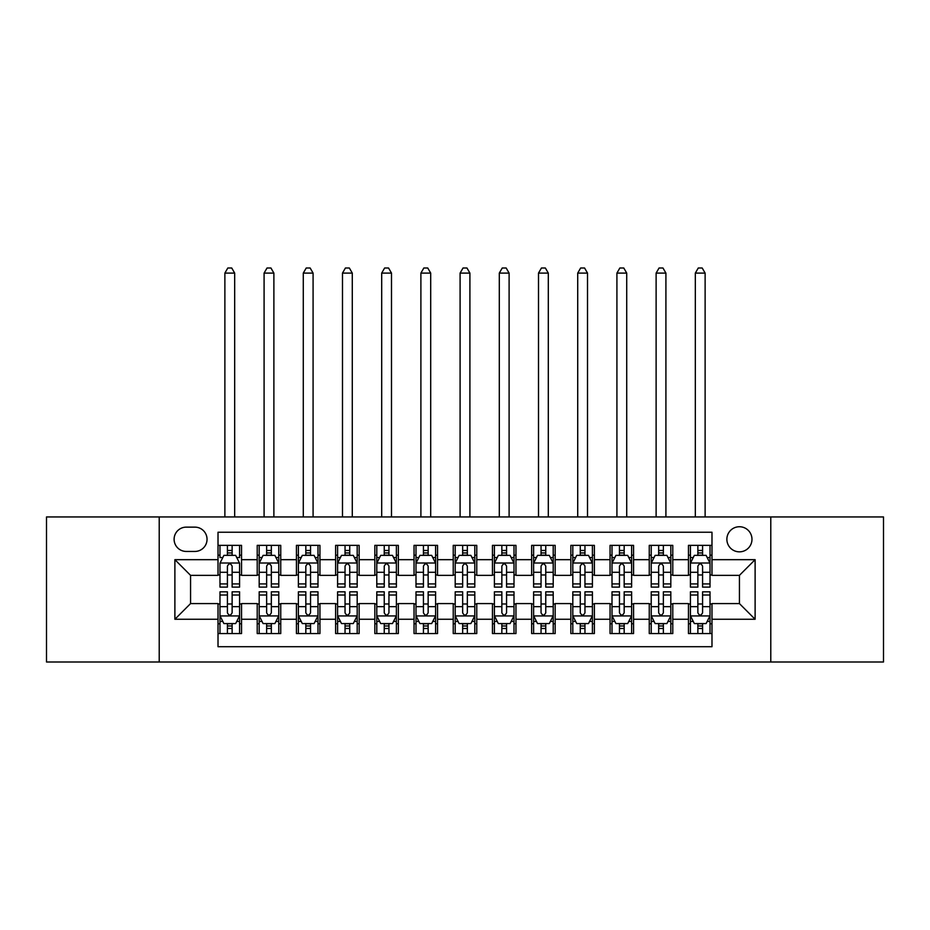 <?xml version="1.0" encoding="UTF-8"?>
<svg xmlns="http://www.w3.org/2000/svg" width="930" height="930" viewBox="0 0 930 930"><rect width="100%" height="100%" fill="white"/><g stroke="black" fill="none" stroke-linecap="round" stroke-linejoin="round"><path stroke-width="1.4" d="M739.431 526.74A12.543 12.543 0 0 0 726.876 539.295A12.543 12.543 0 0 0 739.431 551.839A12.543 12.543 0 0 0 751.975 539.295A12.543 12.543 0 0 0 739.431 526.74M770.784 661.997L883.5 661.997L883.5 516.941L770.784 516.941L770.784 661.997L159.216 661.997L159.216 516.941L46.5 516.941L46.5 661.997L159.216 661.997M711.985 545.364L688.456 545.364L688.456 559.674L672.785 559.674L672.785 575.356L688.456 575.356L688.456 559.674M672.785 559.674L672.785 545.364L649.256 545.364L649.256 559.674L633.574 559.674L633.574 575.356L649.256 575.356L649.256 559.674M633.574 559.674L633.574 545.364L610.057 545.364L610.057 559.674L594.375 559.674L594.375 575.356L610.057 575.356L610.057 559.674M594.375 559.674L594.375 545.364L570.846 545.364L570.846 559.674L555.163 559.674L555.163 575.356L570.846 575.356L570.846 559.674M555.163 559.674L555.163 545.364L531.646 545.364L531.646 559.674L515.964 559.674L515.964 575.356L531.646 575.356L531.646 559.674M515.964 559.674L515.964 545.364L492.447 545.364L492.447 559.674L476.765 559.674L476.765 575.356L492.447 575.356L492.447 559.674M476.765 559.674L476.765 545.364L453.236 545.364L453.236 559.674L437.553 559.674L437.553 575.356L453.236 575.356L453.236 559.674M437.553 559.674L437.553 545.364L414.036 545.364L414.036 559.674L398.354 559.674L398.354 575.356L414.036 575.356L414.036 559.674M398.354 559.674L398.354 545.364L374.837 545.364L374.837 559.674L359.154 559.674L359.154 575.356L374.837 575.356L374.837 559.674M359.154 559.674L359.154 545.364L335.625 545.364L335.625 559.674L319.943 559.674L319.943 575.356L335.625 575.356L335.625 559.674M319.943 559.674L319.943 545.364L296.426 545.364L296.426 559.674L280.744 559.674L280.744 575.356L296.426 575.356L296.426 559.674M280.744 559.674L280.744 545.364L257.215 545.364L257.215 575.356L241.544 575.356L241.544 545.364L218.015 545.364M218.015 633.574L241.544 633.574L241.544 603.582L257.215 603.582L257.215 633.574L280.744 633.574L280.744 603.582L296.426 603.582L296.426 619.264L280.744 619.264M296.426 619.264L296.426 633.574L319.943 633.574L319.943 603.582L335.625 603.582L335.625 619.264L319.943 619.264M335.625 619.264L335.625 633.574L359.154 633.574L359.154 603.582L374.837 603.582L374.837 619.264L359.154 619.264M374.837 619.264L374.837 633.574L398.354 633.574L398.354 603.582L414.036 603.582L414.036 619.264L398.354 619.264M414.036 619.264L414.036 633.574L437.553 633.574L437.553 603.582L453.236 603.582L453.236 619.264L437.553 619.264M453.236 619.264L453.236 633.574L476.765 633.574L476.765 603.582L492.447 603.582L492.447 619.264L476.765 619.264M492.447 619.264L492.447 633.574L515.964 633.574L515.964 603.582L531.646 603.582L531.646 619.264L515.964 619.264M531.646 619.264L531.646 633.574L555.163 633.574L555.163 603.582L570.846 603.582L570.846 619.264L555.163 619.264M570.846 619.264L570.846 633.574L594.375 633.574L594.375 603.582L610.057 603.582L610.057 619.264L594.375 619.264M610.057 619.264L610.057 633.574L633.574 633.574L633.574 603.582L649.256 603.582L649.256 619.264L633.574 619.264M649.256 619.264L649.256 633.574L672.785 633.574L672.785 603.582L688.456 603.582L688.456 619.264L672.785 619.264M186.256 551.444L194.881 551.444A12.148 12.148 0 0 0 207.041 539.295A12.148 12.148 0 0 0 194.881 527.136L186.256 527.136A12.148 12.148 0 0 0 174.108 539.295A12.148 12.148 0 0 0 186.256 551.444M770.784 516.941L159.216 516.941M711.985 559.674L711.985 532.239L218.015 532.239L218.015 575.356L190.569 575.356L190.569 603.582L218.015 603.582L218.015 646.71L711.985 646.71L711.985 603.582L739.431 603.582L739.431 575.356L711.985 575.356L711.985 559.674L755.114 559.674L755.114 619.264L711.985 619.264M218.015 619.264L174.887 619.264L174.887 559.674L218.015 559.674M688.456 619.264L688.456 633.574L711.985 633.574M218.015 555.163L219.98 555.163M227.42 555.163L232.128 555.163M239.58 555.163L241.544 555.163M218.015 574.961L219.98 574.961M227.42 574.961L232.128 574.961M239.58 574.961L241.544 574.961M218.015 603.977L219.98 603.977M227.42 603.977L232.128 603.977M239.58 603.977L241.544 603.977M218.015 623.774L219.98 623.774M227.42 623.774L232.128 623.774M239.58 623.774L241.544 623.774M257.215 574.961L259.179 574.961M266.631 574.961L271.339 574.961M278.779 574.961L280.744 574.961M257.215 555.163L259.179 555.163M266.631 555.163L271.339 555.163M278.779 555.163L280.744 555.163M257.215 603.977L259.179 603.977M266.631 603.977L271.339 603.977M278.779 603.977L280.744 603.977M257.215 623.774L259.179 623.774M266.631 623.774L271.339 623.774M278.779 623.774L280.744 623.774M296.426 603.977L298.379 603.977M305.831 603.977L310.539 603.977M317.99 603.977L319.943 603.977M296.426 623.774L298.379 623.774M305.831 623.774L310.539 623.774M317.99 623.774L319.943 623.774M296.426 555.163L298.379 555.163M305.831 555.163L310.539 555.163M317.99 555.163L319.943 555.163M296.426 574.961L298.379 574.961M305.831 574.961L310.539 574.961M317.99 574.961L319.943 574.961M335.625 603.977L337.59 603.977M345.042 603.977L349.738 603.977M357.19 603.977L359.154 603.977M335.625 623.774L337.59 623.774M345.042 623.774L349.738 623.774M357.19 623.774L359.154 623.774M335.625 555.163L337.59 555.163M345.042 555.163L349.738 555.163M357.19 555.163L359.154 555.163M335.625 574.961L337.59 574.961M345.042 574.961L349.738 574.961M357.19 574.961L359.154 574.961M374.837 603.977L376.79 603.977M384.241 603.977L388.949 603.977M396.389 603.977L398.354 603.977M374.837 623.774L376.79 623.774M384.241 623.774L388.949 623.774M396.389 623.774L398.354 623.774M374.837 555.163L376.79 555.163M384.241 555.163L388.949 555.163M396.389 555.163L398.354 555.163M374.837 574.961L376.79 574.961M384.241 574.961L388.949 574.961M396.389 574.961L398.354 574.961M414.036 603.977L416.001 603.977M423.441 603.977L428.149 603.977M435.6 603.977L437.553 603.977M414.036 623.774L416.001 623.774M423.441 623.774L428.149 623.774M435.6 623.774L437.553 623.774M414.036 555.163L416.001 555.163M423.441 555.163L428.149 555.163M435.6 555.163L437.553 555.163M414.036 574.961L416.001 574.961M423.441 574.961L428.149 574.961M435.6 574.961L437.553 574.961M453.236 603.977L455.2 603.977M462.652 603.977L467.348 603.977M474.8 603.977L476.765 603.977M453.236 623.774L455.2 623.774M462.652 623.774L467.348 623.774M474.8 623.774L476.765 623.774M453.236 555.163L455.2 555.163M462.652 555.163L467.348 555.163M474.8 555.163L476.765 555.163M453.236 574.961L455.2 574.961M462.652 574.961L467.348 574.961M474.8 574.961L476.765 574.961M492.447 603.977L494.4 603.977M501.851 603.977L506.559 603.977M513.999 603.977L515.964 603.977M492.447 623.774L494.4 623.774M501.851 623.774L506.559 623.774M513.999 623.774L515.964 623.774M492.447 555.163L494.4 555.163M501.851 555.163L506.559 555.163M513.999 555.163L515.964 555.163M492.447 574.961L494.4 574.961M501.851 574.961L506.559 574.961M513.999 574.961L515.964 574.961M531.646 603.977L533.611 603.977M541.051 603.977L545.759 603.977M553.211 603.977L555.163 603.977M531.646 623.774L533.611 623.774M541.051 623.774L545.759 623.774M553.211 623.774L555.163 623.774M531.646 555.163L533.611 555.163M541.051 555.163L545.759 555.163M553.211 555.163L555.163 555.163M531.646 574.961L533.611 574.961M541.051 574.961L545.759 574.961M553.211 574.961L555.163 574.961M570.846 603.977L572.81 603.977M580.262 603.977L584.958 603.977M592.41 603.977L594.375 603.977M570.846 623.774L572.81 623.774M580.262 623.774L584.958 623.774M592.41 623.774L594.375 623.774M570.846 555.163L572.81 555.163M580.262 555.163L584.958 555.163M592.41 555.163L594.375 555.163M570.846 574.961L572.81 574.961M580.262 574.961L584.958 574.961M592.41 574.961L594.375 574.961M610.057 603.977L612.01 603.977M619.461 603.977L624.169 603.977M631.621 603.977L633.574 603.977M610.057 623.774L612.01 623.774M619.461 623.774L624.169 623.774M631.621 623.774L633.574 623.774M610.057 555.163L612.01 555.163M619.461 555.163L624.169 555.163M631.621 555.163L633.574 555.163M610.057 574.961L612.01 574.961M619.461 574.961L624.169 574.961M631.621 574.961L633.574 574.961M649.256 603.977L651.221 603.977M658.661 603.977L663.369 603.977M670.821 603.977L672.785 603.977M649.256 623.774L651.221 623.774M658.661 623.774L663.369 623.774M670.821 623.774L672.785 623.774M649.256 555.163L651.221 555.163M658.661 555.163L663.369 555.163M670.821 555.163L672.785 555.163M649.256 574.961L651.221 574.961M658.661 574.961L663.369 574.961M670.821 574.961L672.785 574.961M688.456 603.977L690.42 603.977M697.872 603.977L702.58 603.977M710.02 603.977L711.985 603.977M688.456 623.774L690.42 623.774M697.872 623.774L702.58 623.774M710.02 623.774L711.985 623.774M688.456 555.163L690.42 555.163M697.872 555.163L702.58 555.163M710.02 555.163L711.985 555.163M688.456 574.961L690.42 574.961M697.872 574.961L702.58 574.961M710.02 574.961L711.985 574.961M190.569 575.356L174.887 559.674M190.569 603.582L174.887 619.264M755.114 559.674L739.431 575.356M755.114 619.264L739.431 603.582M232.128 545.364L232.128 555.361L232.128 550.467L227.42 550.467M239.58 583.924L232.128 583.924L232.128 587.121L239.58 587.121L239.58 563.208L235.662 555.361L223.898 555.361L219.98 563.208L219.98 587.121L227.42 587.121L227.42 583.924L219.98 583.924M222.816 557.523L219.98 557.523L219.98 545.364M219.98 557.605L219.98 550.467M239.58 557.605L239.58 550.467M236.732 557.523L239.58 557.523L239.58 545.364M227.42 555.361L227.42 545.364M232.128 583.924L232.128 566.149C230.559 563.127 229.001 563.127 227.42 566.149L227.42 579.367M219.98 572.287L227.42 572.287L227.42 583.924M234.674 516.941L234.674 273.094L224.874 273.094L224.874 516.941M224.874 273.094L227.815 268.003L231.733 268.003L234.674 273.094M227.42 628.482L232.128 628.482M219.98 595.014L227.42 595.014L227.42 591.829L219.98 591.829L219.98 615.741L223.898 623.577L235.662 623.577L239.58 615.741L239.58 591.829L232.128 591.829L232.128 595.014L239.58 595.014M239.58 615.741L239.58 633.574M219.98 615.741L219.98 633.574M232.128 623.577L232.128 633.574M227.42 633.574L227.42 623.577M227.42 595.014L227.42 612.8C228.989 615.823 230.559 615.823 232.128 612.8L232.128 595.014M271.339 550.467L266.631 550.467M278.779 583.924L271.339 583.924L271.339 587.121L278.779 587.121L278.779 563.208L274.862 555.361L263.097 555.361L259.179 563.208L259.179 587.121L266.631 587.121L266.631 583.924L259.179 583.924M259.179 563.208L259.179 545.364M278.779 563.208L278.779 545.364M266.631 555.361L266.631 545.364M271.339 545.364L271.339 555.361M271.339 583.924L271.339 566.149C269.77 563.127 268.2 563.127 266.631 566.149L266.631 583.924M273.885 516.941L273.885 273.094L264.085 273.094L264.085 516.941M264.085 273.094L267.026 268.003L270.944 268.003L273.885 273.094M310.539 550.467L305.831 550.467M317.99 583.924L310.539 583.924L310.539 587.121L317.99 587.121L317.99 563.208L314.061 555.361L302.308 555.361L298.379 563.208L298.379 587.121L305.831 587.121L305.831 583.924L298.379 583.924M298.379 563.208L298.379 545.364M317.99 563.208L317.99 545.364M305.831 555.361L305.831 545.364M310.539 545.364L310.539 555.361M310.539 583.924L310.539 566.149C308.969 563.127 307.4 563.127 305.831 566.149L305.831 583.924M313.084 516.941L313.084 273.094L303.285 273.094L303.285 516.941M303.285 273.094L306.226 268.003L310.143 268.003L313.084 273.094M349.738 550.467L345.042 550.467M357.19 583.924L349.738 583.924L349.738 587.121L357.19 587.121L357.19 563.208L353.272 555.361L341.508 555.361L337.59 563.208L337.59 587.121L345.042 587.121L345.042 583.924L337.59 583.924M337.59 563.208L337.59 545.364M357.19 563.208L357.19 545.364M345.042 555.361L345.042 545.364M349.738 545.364L349.738 555.361M349.738 583.924L349.738 566.149C348.18 563.127 346.611 563.127 345.042 566.149L345.042 583.924M352.284 516.941L352.284 273.094L342.484 273.094L342.484 516.941M342.484 273.094L345.425 268.003L349.355 268.003L352.284 273.094M388.949 550.467L384.241 550.467M396.389 583.924L388.949 583.924L388.949 587.121L396.389 587.121L396.389 563.208L392.472 555.361L380.707 555.361L376.79 563.208L376.79 587.121L384.241 587.121L384.241 583.924L376.79 583.924M376.79 563.208L376.79 545.364M396.389 563.208L396.389 545.364M384.241 555.361L384.241 545.364M388.949 545.364L388.949 555.361M388.949 583.924L388.949 566.149C387.38 563.127 385.811 563.127 384.241 566.149L384.241 583.924M391.495 516.941L391.495 273.094L381.695 273.094L381.695 516.941M381.695 273.094L384.636 268.003L388.554 268.003L391.495 273.094M266.631 628.482L271.339 628.482M259.179 595.014L266.631 595.014L266.631 591.829L259.179 591.829L259.179 615.741L263.097 623.577L274.862 623.577L278.779 615.741L278.779 591.829L271.339 591.829L271.339 595.014L278.779 595.014M278.779 615.741L278.779 633.574M259.179 615.741L259.179 633.574M271.339 623.577L271.339 633.574M266.631 633.574L266.631 623.577M266.631 595.014L266.631 612.8C268.2 615.823 269.758 615.823 271.339 612.8L271.339 595.014M305.831 628.482L310.539 628.482M298.379 595.014L305.831 595.014L305.831 591.829L298.379 591.829L298.379 615.741L302.308 623.577L314.061 623.577L317.99 615.741L317.99 591.829L310.539 591.829L310.539 595.014L317.99 595.014M317.99 615.741L317.99 633.574M298.379 615.741L298.379 633.574M310.539 623.577L310.539 633.574M305.831 633.574L305.831 623.577M305.831 595.014L305.831 612.8C307.4 615.823 308.969 615.823 310.539 612.8L310.539 595.014M345.042 628.482L349.738 628.482M337.59 595.014L345.042 595.014L345.042 591.829L337.59 591.829L337.59 615.741L341.508 623.577L353.272 623.577L357.19 615.741L357.19 591.829L349.738 591.829L349.738 595.014L357.19 595.014M357.19 615.741L357.19 633.574M337.59 615.741L337.59 633.574M349.738 623.577L349.738 633.574M345.042 633.574L345.042 623.577M345.042 595.014L345.042 612.8C346.599 615.823 348.169 615.823 349.738 612.8L349.738 595.014M384.241 628.482L388.949 628.482M376.79 595.014L384.241 595.014L384.241 591.829L376.79 591.829L376.79 615.741L380.707 623.577L392.472 623.577L396.389 615.741L396.389 591.829L388.949 591.829L388.949 595.014L396.389 595.014M396.389 615.741L396.389 633.574M376.79 615.741L376.79 633.574M388.949 623.577L388.949 633.574M384.241 633.574L384.241 623.577M384.241 595.014L384.241 612.8C385.811 615.823 387.38 615.823 388.949 612.8L388.949 595.014M428.149 550.467L423.441 550.467M435.6 583.924L428.149 583.924L428.149 587.121L435.6 587.121L435.6 563.208L431.671 555.361L419.918 555.361L416.001 563.208L416.001 587.121L423.441 587.121L423.441 583.924L416.001 583.924M416.001 563.208L416.001 545.364M435.6 563.208L435.6 545.364M423.441 555.361L423.441 545.364M428.149 545.364L428.149 555.361M428.149 583.924L428.149 566.149C426.579 563.127 425.01 563.127 423.441 566.149L423.441 583.924M430.695 516.941L430.695 273.094L420.895 273.094L420.895 516.941M420.895 273.094L423.836 268.003L427.754 268.003L430.695 273.094M423.441 628.482L428.149 628.482M416.001 595.014L423.441 595.014L423.441 591.829L416.001 591.829L416.001 615.741L419.918 623.577L431.671 623.577L435.6 615.741L435.6 591.829L428.149 591.829L428.149 595.014L435.6 595.014M435.6 615.741L435.6 633.574M416.001 615.741L416.001 633.574M428.149 623.577L428.149 633.574M423.441 633.574L423.441 623.577M423.441 595.014L423.441 612.8C425.01 615.823 426.579 615.823 428.149 612.8L428.149 595.014M467.348 550.467L462.652 550.467M474.8 583.924L467.348 583.924L467.348 587.121L474.8 587.121L474.8 563.208L470.882 555.361L459.118 555.361L455.2 563.208L455.2 587.121L462.652 587.121L462.652 583.924L455.2 583.924M455.2 563.208L455.2 545.364M474.8 563.208L474.8 545.364M462.652 555.361L462.652 545.364M467.348 545.364L467.348 555.361M467.348 583.924L467.348 566.149C465.791 563.127 464.221 563.127 462.652 566.149L462.652 583.924M469.906 516.941L469.906 273.094L460.094 273.094L460.094 516.941M460.094 273.094L463.035 268.003L466.965 268.003L469.906 273.094M462.652 628.482L467.348 628.482M455.2 595.014L462.652 595.014L462.652 591.829L455.2 591.829L455.2 615.741L459.118 623.577L470.882 623.577L474.8 615.741L474.8 591.829L467.348 591.829L467.348 595.014L474.8 595.014M474.8 615.741L474.8 633.574M455.2 615.741L455.2 633.574M467.348 623.577L467.348 633.574M462.652 633.574L462.652 623.577M462.652 595.014L462.652 612.8C464.21 615.823 465.779 615.823 467.348 612.8L467.348 595.014M506.559 550.467L501.851 550.467M513.999 583.924L506.559 583.924L506.559 587.121L513.999 587.121L513.999 563.208L510.082 555.361L498.329 555.361L494.4 563.208L494.4 587.121L501.851 587.121L501.851 583.924L494.4 583.924M494.4 563.208L494.4 545.364M513.999 563.208L513.999 545.364M501.851 555.361L501.851 545.364M506.559 545.364L506.559 555.361M506.559 583.924L506.559 566.149C504.99 563.127 503.421 563.127 501.851 566.149L501.851 583.924M509.105 516.941L509.105 273.094L499.305 273.094L499.305 516.941M499.305 273.094L502.247 268.003L506.164 268.003L509.105 273.094M501.851 628.482L506.559 628.482M494.4 595.014L501.851 595.014L501.851 591.829L494.4 591.829L494.4 615.741L498.329 623.577L510.082 623.577L513.999 615.741L513.999 591.829L506.559 591.829L506.559 595.014L513.999 595.014M513.999 615.741L513.999 633.574M494.4 615.741L494.4 633.574M506.559 623.577L506.559 633.574M501.851 633.574L501.851 623.577M501.851 595.014L501.851 612.8C503.421 615.823 504.99 615.823 506.559 612.8L506.559 595.014M545.759 550.467L541.051 550.467M553.211 583.924L545.759 583.924L545.759 587.121L553.211 587.121L553.211 563.208L549.293 555.361L537.528 555.361L533.611 563.208L533.611 587.121L541.051 587.121L541.051 583.924L533.611 583.924M533.611 563.208L533.611 545.364M553.211 563.208L553.211 545.364M541.051 555.361L541.051 545.364M545.759 545.364L545.759 555.361M545.759 583.924L545.759 566.149C544.19 563.127 542.62 563.127 541.051 566.149L541.051 583.924M548.305 516.941L548.305 273.094L538.505 273.094L538.505 516.941M538.505 273.094L541.446 268.003L545.364 268.003L548.305 273.094M541.051 628.482L545.759 628.482M533.611 595.014L541.051 595.014L541.051 591.829L533.611 591.829L533.611 615.741L537.528 623.577L549.293 623.577L553.211 615.741L553.211 591.829L545.759 591.829L545.759 595.014L553.211 595.014M553.211 615.741L553.211 633.574M533.611 615.741L533.611 633.574M545.759 623.577L545.759 633.574M541.051 633.574L541.051 623.577M541.051 595.014L541.051 612.8C542.62 615.823 544.19 615.823 545.759 612.8L545.759 595.014M584.958 550.467L580.262 550.467M592.41 583.924L584.958 583.924L584.958 587.121L592.41 587.121L592.41 563.208L588.492 555.361L576.728 555.361L572.81 563.208L572.81 587.121L580.262 587.121L580.262 583.924L572.81 583.924M572.81 563.208L572.81 545.364M592.41 563.208L592.41 545.364M580.262 555.361L580.262 545.364M584.958 545.364L584.958 555.361M584.958 583.924L584.958 566.149C583.401 563.127 581.831 563.127 580.262 566.149L580.262 583.924M587.516 516.941L587.516 273.094L577.716 273.094L577.716 516.941M577.716 273.094L580.646 268.003L584.575 268.003L587.516 273.094M580.262 628.482L584.958 628.482M572.81 595.014L580.262 595.014L580.262 591.829L572.81 591.829L572.81 615.741L576.728 623.577L588.492 623.577L592.41 615.741L592.41 591.829L584.958 591.829L584.958 595.014L592.41 595.014M592.41 615.741L592.41 633.574M572.81 615.741L572.81 633.574M584.958 623.577L584.958 633.574M580.262 633.574L580.262 623.577M580.262 595.014L580.262 612.8C581.82 615.823 583.389 615.823 584.958 612.8L584.958 595.014M624.169 550.467L619.461 550.467M631.621 583.924L624.169 583.924L624.169 587.121L631.621 587.121L631.621 563.208L627.692 555.361L615.939 555.361L612.01 563.208L612.01 587.121L619.461 587.121L619.461 583.924L612.01 583.924M612.01 563.208L612.01 545.364M631.621 563.208L631.621 545.364M619.461 555.361L619.461 545.364M624.169 545.364L624.169 555.361M624.169 583.924L624.169 566.149C622.6 563.127 621.031 563.127 619.461 566.149L619.461 583.924M626.715 516.941L626.715 273.094L616.915 273.094L616.915 516.941M616.915 273.094L619.857 268.003L623.774 268.003L626.715 273.094M619.461 628.482L624.169 628.482M612.01 595.014L619.461 595.014L619.461 591.829L612.01 591.829L612.01 615.741L615.939 623.577L627.692 623.577L631.621 615.741L631.621 591.829L624.169 591.829L624.169 595.014L631.621 595.014M631.621 615.741L631.621 633.574M612.01 615.741L612.01 633.574M624.169 623.577L624.169 633.574M619.461 633.574L619.461 623.577M619.461 595.014L619.461 612.8C621.031 615.823 622.6 615.823 624.169 612.8L624.169 595.014M663.369 550.467L658.661 550.467M670.821 583.924L663.369 583.924L663.369 587.121L670.821 587.121L670.821 563.208L666.903 555.361L655.139 555.361L651.221 563.208L651.221 587.121L658.661 587.121L658.661 583.924L651.221 583.924M651.221 563.208L651.221 545.364M670.821 563.208L670.821 545.364M658.661 555.361L658.661 545.364M663.369 545.364L663.369 555.361M663.369 583.924L663.369 566.149C661.8 563.127 660.242 563.127 658.661 566.149L658.661 583.924M665.915 516.941L665.915 273.094L656.115 273.094L656.115 516.941M656.115 273.094L659.056 268.003L662.974 268.003L665.915 273.094M658.661 628.482L663.369 628.482M651.221 595.014L658.661 595.014L658.661 591.829L651.221 591.829L651.221 615.741L655.139 623.577L666.903 623.577L670.821 615.741L670.821 591.829L663.369 591.829L663.369 595.014L670.821 595.014M670.821 615.741L670.821 633.574M651.221 615.741L651.221 633.574M663.369 623.577L663.369 633.574M658.661 633.574L658.661 623.577M658.661 595.014L658.661 612.8C660.23 615.823 661.8 615.823 663.369 612.8L663.369 595.014M702.58 550.467L697.872 550.467M710.02 583.924L702.58 583.924L702.58 587.121L710.02 587.121L710.02 563.208L706.103 555.361L694.338 555.361L690.42 563.208L690.42 587.121L697.872 587.121L697.872 583.924L690.42 583.924M690.42 563.208L690.42 545.364M710.02 563.208L710.02 545.364M697.872 555.361L697.872 545.364M702.58 545.364L702.58 555.361M702.58 583.924L702.58 566.149C701.011 563.127 699.441 563.127 697.872 566.149L697.872 583.924M705.126 516.941L705.126 273.094L695.326 273.094L695.326 516.941M695.326 273.094L698.267 268.003L702.185 268.003L705.126 273.094M697.872 628.482L702.58 628.482M690.42 595.014L697.872 595.014L697.872 591.829L690.42 591.829L690.42 615.741L694.338 623.577L706.103 623.577L710.02 615.741L710.02 591.829L702.58 591.829L702.58 595.014L710.02 595.014M710.02 615.741L710.02 633.574M690.42 615.741L690.42 633.574M702.58 623.577L702.58 633.574M697.872 633.574L697.872 623.577M697.872 595.014L697.872 612.8C699.441 615.823 700.999 615.823 702.58 612.8L702.58 595.014M257.215 619.264L241.544 619.264M257.215 559.674L241.544 559.674M239.475 563.01L220.073 563.01M239.58 572.287L232.128 572.287M232.128 552.955L227.42 552.955M220.073 615.939L239.475 615.939M239.58 621.426L236.732 621.426M222.816 621.426L219.98 621.426M232.128 606.651L239.58 606.651M219.98 606.651L227.42 606.651M227.42 625.983L232.128 625.983M278.686 563.01L259.284 563.01M259.179 557.523L262.028 557.523M275.943 557.523L278.779 557.523M266.631 572.287L259.179 572.287M278.779 572.287L271.339 572.287M271.339 552.955L266.631 552.955M317.886 563.01L298.483 563.01M298.379 557.523L301.227 557.523M315.142 557.523L317.99 557.523M305.831 572.287L298.379 572.287M317.99 572.287L310.539 572.287M310.539 552.955L305.831 552.955M357.097 563.01L337.683 563.01M337.59 557.523L340.426 557.523M354.353 557.523L357.19 557.523M345.042 572.287L337.59 572.287M357.19 572.287L349.738 572.287M349.738 552.955L345.042 552.955M396.296 563.01L376.894 563.01M376.79 557.523L379.638 557.523M393.553 557.523L396.389 557.523M384.241 572.287L376.79 572.287M396.389 572.287L388.949 572.287M388.949 552.955L384.241 552.955M259.284 615.939L278.686 615.939M278.779 621.426L275.943 621.426M262.028 621.426L259.179 621.426M271.339 606.651L278.779 606.651M259.179 606.651L266.631 606.651M266.631 625.983L271.339 625.983M298.483 615.939L317.886 615.939M317.99 621.426L315.142 621.426M301.227 621.426L298.379 621.426M310.539 606.651L317.99 606.651M298.379 606.651L305.831 606.651M305.831 625.983L310.539 625.983M337.683 615.939L357.097 615.939M357.19 621.426L354.353 621.426M340.426 621.426L337.59 621.426M349.738 606.651L357.19 606.651M337.59 606.651L345.042 606.651M345.042 625.983L349.738 625.983M376.894 615.939L396.296 615.939M396.389 621.426L393.553 621.426M379.638 621.426L376.79 621.426M388.949 606.651L396.389 606.651M376.79 606.651L384.241 606.651M384.241 625.983L388.949 625.983M435.496 563.01L416.094 563.01M416.001 557.523L418.837 557.523M432.752 557.523L435.6 557.523M423.441 572.287L416.001 572.287M435.6 572.287L428.149 572.287M428.149 552.955L423.441 552.955M416.094 615.939L435.496 615.939M435.6 621.426L432.752 621.426M418.837 621.426L416.001 621.426M428.149 606.651L435.6 606.651M416.001 606.651L423.441 606.651M423.441 625.983L428.149 625.983M474.707 563.01L455.293 563.01M455.2 557.523L458.037 557.523M471.963 557.523L474.8 557.523M462.652 572.287L455.2 572.287M474.8 572.287L467.348 572.287M467.348 552.955L462.652 552.955M455.293 615.939L474.707 615.939M474.8 621.426L471.963 621.426M458.037 621.426L455.2 621.426M467.348 606.651L474.8 606.651M455.2 606.651L462.652 606.651M462.652 625.983L467.348 625.983M513.906 563.01L494.504 563.01M494.4 557.523L497.248 557.523M511.163 557.523L513.999 557.523M501.851 572.287L494.4 572.287M513.999 572.287L506.559 572.287M506.559 552.955L501.851 552.955M494.504 615.939L513.906 615.939M513.999 621.426L511.163 621.426M497.248 621.426L494.4 621.426M506.559 606.651L513.999 606.651M494.4 606.651L501.851 606.651M501.851 625.983L506.559 625.983M553.106 563.01L533.704 563.01M533.611 557.523L536.447 557.523M550.362 557.523L553.211 557.523M541.051 572.287L533.611 572.287M553.211 572.287L545.759 572.287M545.759 552.955L541.051 552.955M533.704 615.939L553.106 615.939M553.211 621.426L550.362 621.426M536.447 621.426L533.611 621.426M545.759 606.651L553.211 606.651M533.611 606.651L541.051 606.651M541.051 625.983L545.759 625.983M592.317 563.01L572.903 563.01M572.81 557.523L575.647 557.523M589.574 557.523L592.41 557.523M580.262 572.287L572.81 572.287M592.41 572.287L584.958 572.287M584.958 552.955L580.262 552.955M572.903 615.939L592.317 615.939M592.41 621.426L589.574 621.426M575.647 621.426L572.81 621.426M584.958 606.651L592.41 606.651M572.81 606.651L580.262 606.651M580.262 625.983L584.958 625.983M631.517 563.01L612.114 563.01M612.01 557.523L614.858 557.523M628.773 557.523L631.621 557.523M619.461 572.287L612.01 572.287M631.621 572.287L624.169 572.287M624.169 552.955L619.461 552.955M612.114 615.939L631.517 615.939M631.621 621.426L628.773 621.426M614.858 621.426L612.01 621.426M624.169 606.651L631.621 606.651M612.01 606.651L619.461 606.651M619.461 625.983L624.169 625.983M670.716 563.01L651.314 563.01M651.221 557.523L654.057 557.523M667.973 557.523L670.821 557.523M658.661 572.287L651.221 572.287M670.821 572.287L663.369 572.287M663.369 552.955L658.661 552.955M651.314 615.939L670.716 615.939M670.821 621.426L667.973 621.426M654.057 621.426L651.221 621.426M663.369 606.651L670.821 606.651M651.221 606.651L658.661 606.651M658.661 625.983L663.369 625.983M709.927 563.01L690.525 563.01M690.42 557.523L693.269 557.523M707.184 557.523L710.02 557.523M697.872 572.287L690.42 572.287M710.02 572.287L702.58 572.287M702.58 552.955L697.872 552.955M690.525 615.939L709.927 615.939M710.02 621.426L707.184 621.426M693.269 621.426L690.42 621.426M702.58 606.651L710.02 606.651M690.42 606.651L697.872 606.651M697.872 625.983L702.58 625.983"/></g></svg>
